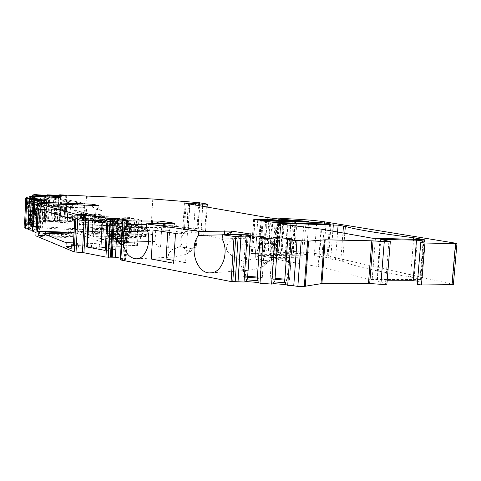 <?xml version="1.0" encoding="UTF-8"?>
<svg xmlns="http://www.w3.org/2000/svg" width="481" height="481" viewBox="0 0 481 481"><rect width="100%" height="100%" fill="white"/><g stroke="black" fill="none" stroke-linecap="round" stroke-linejoin="round"><path stroke-width="0.36" stroke-dasharray="2.4 1.8" d="M140.843 235.215L110.323 234.385L110.041 239.538L109.656 239.532L110.708 220.262L111.093 220.274L110.81 225.439L141.348 226.389L141.222 228.565L147.697 228.758L147.439 233.225L140.963 233.044L140.843 235.215L145.46 236.574L127.886 236.345L129.118 236.165L124.284 235.251L123.996 240.404L113.973 240.217L114.256 235.035L124.284 235.251M136.688 219.041L141.594 220.25L141.186 227.405L140.097 227.116L143.957 227.766L143.705 232.185L139.845 231.511L140.933 231.812L136.225 231.704L136.105 233.844L108.532 233.225L108.255 238.311L140.518 238.955L135.636 237.488L136.688 219.041L95.959 217.827L111.009 221.957L130.05 221.994L127.748 221.38L115.037 220.851L111.093 220.274M143.705 232.185L137.542 232.076L137.422 234.229L107.882 233.73L106.415 233.267L108.532 233.225M143.957 227.766L137.794 227.639L137.921 225.487L108.363 224.837L107.882 233.73M137.542 232.076L136.225 231.704M137.794 227.639L136.478 227.285L141.186 227.405M131.752 223.863L129.9 223.376L129.419 231.914L131.271 232.449L131.752 223.863L95.689 222.871L94.005 222.384L94.27 217.364L134.812 218.584L130.092 217.424L98.701 216.462L96.068 216.318L92.851 215.452L91.889 233.634L92.244 233.64L92.502 228.776L120.46 229.323L120.575 227.279L126.485 227.399L122.721 226.353L113.48 225.439L79.527 224.495L80.068 226.743L79.816 231.523L98.839 232.353L103.211 233.225L103.469 228.427L99.092 227.591L114.165 227.97L114.274 225.956L120.575 227.279M92.851 215.452L93.206 215.458L92.947 220.334L120.923 221.013L120.809 223.058L114.502 221.789L114.616 219.769L120.923 221.013M126.485 227.399L126.725 223.196L120.809 223.058M94.45 220.857L124.02 221.825L123.906 223.893L130.098 224.092L129.858 228.337L123.665 228.15L123.551 230.213L93.999 229.353L94.45 220.857L95.803 221.248L96.068 216.318M130.098 224.092L131.692 224.531L130.724 224.621L130.483 228.896L124.886 228.493L124.771 230.567L97.98 229.924L97.715 234.842L95.088 234.698L91.889 233.634M92.448 233.123L92.707 228.289L102.158 228.523L101.9 233.333L92.448 233.123L92.244 233.64M101.9 233.333L103.211 233.225M97.715 234.842L129.07 235.516L133.766 236.929L93.278 236.081L79.816 231.523M95.689 222.871L95.959 217.827M131.271 232.449L95.22 231.614L94.955 236.646L135.636 237.488M141.594 220.25L109.289 219.3L109.013 224.399L136.604 225.138L136.478 227.285M130.092 217.424L129.702 224.344L123.906 223.893M98.701 216.462L98.437 221.392L95.803 221.248M125.126 224.224L125.24 222.15L98.437 221.392M121.188 244.053L123.034 244.516C130.604 245.027 130.483 225.842 122.92 226.124L122.18 226.178C124.399 226.605 126.028 228.361 127.086 231.451L126.551 240.909C125.361 243.272 123.797 244.486 121.855 244.552L121.158 244.486M196.35 245.569C196.098 247.619 195.244 248.731 193.783 248.911L179.629 246.759L192.761 248.936L194.102 248.629L195.448 245.605L196.35 245.569L197.132 233.165C197.108 230.856 196.302 229.479 194.709 229.022L167.683 225.15L161.826 225.661C160.275 224.976 158.225 226.725 155.682 230.928L147.595 231.072M180.694 246.765L181.884 227.345M148.701 241.63L155.062 241.45C157.046 245.941 158.874 247.811 160.552 247.06C162.644 246.549 165.332 246.897 168.609 248.106L172.643 249.447C166.943 254.497 166.877 257.058 172.451 257.125C175.577 257.028 179.99 256.114 185.696 254.371L187.879 253.421L194.102 248.629M179.629 246.759L172.643 249.447M270.695 257.762L273.184 257.63L274.092 244.661C274.086 242.177 273.154 240.662 271.302 240.103L240.031 235.45C220.34 244.661 221.891 253.427 244.691 261.748C239.322 267.586 240.091 270.478 246.981 270.418C250.487 270.25 255.104 269.258 260.834 267.436L263.57 266.149L269.354 260.84L270.689 257.912L271.645 244.15C271.741 241.757 270.815 240.284 268.855 239.718L256.914 237.728C261.538 238.823 263.053 240.428 261.46 242.556C254.996 251.28 255.814 258.465 263.907 264.111L264.424 264.971L263.57 266.149M273.184 257.63C272.901 259.806 271.909 261.003 270.22 261.213L255.158 258.766L256.577 238.005M175.475 233.435L187.416 233.189L167.821 230.279L167.701 232.263M187.416 233.189L185.594 262.584L173.839 260.425M255.158 258.766L251.972 258.772L244.691 261.748M251.972 258.772L267.328 261.321L269.769 261.183M269.354 260.84L267.328 261.321M106.68 223.058L118.47 222.956L102.381 220.563L102.285 222.396M118.47 222.956L116.973 249.982L105.333 247.841M37.446 208.465C37.193 212.734 36.857 215.121 36.418 215.614C35.931 214.562 35.913 211.273 36.37 205.748L37.133 202.128C37.494 202.471 37.596 204.581 37.446 208.465M83.447 217.28L75.066 219.913L71.711 218.813L64.135 217.544C62.416 217.941 61.087 216.57 60.149 213.432L29.149 211.688C29.094 217.418 29.377 220.424 30.002 220.707L64.382 222.619L72.258 219.751L81.511 217.117L81.127 217.671L83.922 216.546L83.447 217.28L84.163 203.643L70.611 201.737L64.929 201.779C63.294 201.148 61.827 202.447 60.54 205.682L29.515 203.914L30.05 198.641L54.642 200.048L59.434 198.064L59.397 197.571M83.922 216.546L84.716 205.489L84.74 202.934L84.163 203.643M38.077 221.819L36.147 223.316L37.145 202.447L39.057 201.407L27.573 200.751L26.617 221.182L38.077 221.819L39.057 201.407M64.382 222.619L75.066 219.913M98.882 205.621L98.713 208.718L92.556 207.227L95.472 209.145L102.152 210.69L101.04 231.361L97.396 233.411L91.276 231.421L69.288 230.916L67.172 232.089L67.051 234.53L72.727 236.604L35.847 235.852M101.04 231.361L94.859 229.419L91.276 231.421M102.152 210.69L95.941 209.163L94.859 229.419M344.793 233.315L342.652 261.357L335.491 259.59L330.736 259.121L275.601 258.658L285.293 261.171L318.729 266.63L368.849 279.202L372.162 279.569L421.284 279.413L410.485 276.978L413.6 239.436M36.003 232.557L39.4 233.934L67.051 234.53M32.486 231.139L35.101 231.06L32.528 230.231M27.988 228.427L30.525 229.233L27.946 229.299M28.884 196.976L27.525 225.817L26.533 225.89L24.062 227.687M27.525 225.817L33.688 226.046L34.866 225.12L28.403 224.555L29.702 197L28.403 224.555M33.387 194.613L32.095 221.855L28.409 224.531M32.095 221.855L33.628 221.765L34.921 194.595M37.217 194.715L35.925 221.879L33.628 221.765M35.925 221.879L42.063 222.114L50.998 221.537L52.309 194.853M66.222 194.967L64.893 221.194L50.998 221.537M64.893 221.194L85.907 222.619L151.281 224.417L152.766 198.978M198.701 202.639L197.072 228.589L151.281 224.417M197.072 228.589L204.87 230.315L206.547 203.896M202.681 206.301L201.124 230.916L205.609 230.597L204.87 230.315M201.124 230.916L186.664 229.696L188.281 203.571M184.439 202.934L182.804 229.599L186.664 229.696M182.804 229.599L265.121 250.006L274.14 251.876L293.013 254.311L280.501 254.124L264.364 252.82L260.786 253.631L252.321 253.589L251.268 253.709L252.633 254.106L303.553 255.008L306.361 254.696L301.677 253.794L275.974 251.773L278.902 251.485L277.609 250.902L278.559 250.799L294.745 251.545C306.114 252.218 315.241 253.277 322.126 254.726L324.573 221.825M455.892 243.254L452.332 284.229L322.126 254.726M452.332 284.229L453.373 284.632M417.286 284.319L419.769 281.71L417.544 281.09M387.157 280.778L376.611 281.06L385.515 283.387L388.919 241.179M386.892 283.982L385.515 283.387M120.31 259.746L126.064 259.355L120.394 258.183M342.652 261.357C353.036 265.909 375.649 271.11 410.485 276.978M270.244 257.437L328.499 258.069L323.515 256.836L314.273 255.928L257.876 255.357L270.244 257.437L272.691 222.312M83.874 217.448L81.127 217.671M72.258 219.751C74.272 218.945 74.284 218.043 72.288 217.033C60.588 211.682 58.971 206.788 67.436 202.357C69.595 201.292 68.843 200.312 65.194 199.429L82.233 202.79L81.584 203.535M65.194 199.429L82.233 202.79L82.173 205.345L84.716 205.489M81.511 217.117L82.173 205.345M60.588 196.789L60.612 197.282L62.524 198.96L61.111 199.964L59.434 198.064M61.111 199.964L70.611 201.737M30.002 220.707C31.175 221.116 32.672 205.609 32.251 197.625L56.259 199.002L56.337 197.499M60.612 197.282L56.259 199.002M64.743 199.344L62.524 198.96M60.149 213.432L60.54 205.682M29.149 211.688L29.515 203.914M24.651 222.517L26.617 221.182M25.271 201.84L27.573 200.751M30.177 196.001L30.05 198.641M32.323 196.128L32.251 197.625M24.633 222.925L36.147 223.316M25.613 201.966L37.145 202.447M39.4 233.934L40.867 203.535M36.249 227.375L37.067 227.687L38.125 205.591L37.302 205.351M37.867 200.421L36.478 229.431L35.155 229.864L33.165 229.076L33.111 230.267M35.101 231.06L35.155 229.864M36.177 200.409L34.824 228.782L33.165 229.076M37.356 200.421L36.015 228.493L34.824 228.782M36.478 229.431L39.893 228.878L37.326 227.892L36.015 228.493M39.731 200.523L38.42 227.784L37.326 227.892M43.146 200.811L41.781 229.064L44.967 229.022L42.292 228.012L38.42 227.784M41.781 229.064L39.893 228.878M39.045 200.463L37.674 229.136M95.472 209.145L95.941 209.163M92.556 207.227L92.653 205.399M37.067 227.687L66.931 229.329L83.207 229.72L84.349 207.852L81.974 207.257L34.578 204.563M66.931 229.329L68.043 207.287L84.349 207.852M98.713 208.718L101.683 210.672M72.727 236.604L72.853 234.115L75.012 232.912L97.396 233.411M40.091 205.808L59.355 206.596C64.935 206.716 68.633 207.004 70.454 207.473L44.288 207.016M67.641 213.744L88.853 214.562C95.046 214.664 99.212 215.007 101.347 215.59C101.136 215.945 98.395 215.987 93.14 215.716L72.853 215.247M44.114 210.624L62.632 211.099C67.478 211.345 70.022 211.315 70.274 211.009C68.452 210.522 64.755 210.221 59.181 210.113L50.168 209.764L50.343 206.229M44.168 209.494L50.168 209.764M38.366 208.88L74.266 210.077L110.011 219.661L116.492 220.106L115.121 244.919L108.652 244.456L74.038 232.383M74.675 219.883L120.232 221.182L138.793 220.971L116.492 220.106M72.649 219.264L79.954 219.48L80.165 215.47M93.14 215.716L92.929 219.691L79.954 219.48M92.929 219.691C98.184 219.955 100.92 219.895 101.136 219.522C99.002 218.909 94.835 218.56 88.648 218.476L78.734 218.115L78.938 214.183M72.721 217.845L78.734 218.115M73.497 242.857L87.338 243.314C93.524 243.29 97.673 243.675 99.795 244.468C99.573 244.991 96.837 245.136 91.588 244.889L82.101 244.829L81.896 248.803L91.384 248.839C96.627 249.08 99.357 248.924 99.585 248.376C97.463 247.553 93.314 247.162 87.133 247.21L71.242 246.735M73.395 244.817L82.101 244.829M120.232 221.182L118.837 246.32L73.359 245.587M118.837 246.32L137.38 245.593L115.121 244.919M42.827 237.115L61.321 237.295C66.15 237.518 68.693 237.41 68.951 236.965C67.148 236.309 63.456 235.979 57.888 235.979L42.911 235.486M71.134 248.779L81.896 248.803M74.062 231.836L75.054 230.231L75.992 212.025L74.266 210.077M110.011 219.661L110.576 219.757L112.326 221.957L111.195 242.508C110.979 243.783 110.131 244.432 108.652 244.456M147.697 228.758L152.206 229.972L151.78 234.578L146.663 235.203L111.135 234.427L110.215 236.43L120.725 236.195L127.008 234.103L111.135 234.427L111.394 229.756L110.72 227.26L111.009 221.957M94.955 236.646L109.927 241.715L110.215 236.43M93.278 236.081L93.542 231.072L95.22 231.614M102.868 215.356L102.609 220.178L93.152 219.907L93.404 215.061L104.179 215.296L99.789 214.556L93.158 214.346L92.905 219.138L80.495 218.44L79.744 220.292L79.527 224.495L114.274 225.956M80.495 218.44L80.748 213.648L94.27 217.364M110.708 220.262L107.173 219.306L109.289 219.3M93.158 214.346L80.748 213.648M93.404 215.061L93.206 215.458M140.933 231.812L140.518 238.955M130.483 228.896L131.451 228.8L129.858 228.337M124.886 228.493L123.665 228.15M151.78 234.578L147.439 233.225M127.008 234.103L144.276 234.481L145.448 234.313L140.963 233.044M140.097 227.116L139.845 231.511M110.041 239.538L113.973 240.217M108.255 238.311L106.139 238.366L109.656 239.532M109.927 241.715L127.591 241.558L128.83 241.36L123.996 240.404M110.81 225.439L114.749 226.046L115.037 220.851M110.323 234.385L114.256 235.035M129.9 223.376L94.005 222.384M108.363 224.837L106.896 224.417L109.013 224.399M137.921 225.487L136.604 225.138M125.24 222.15L124.02 221.825M128.692 222.078L128.397 227.303L144.667 227.723L145.977 227.627L141.348 226.389M128.397 227.303L129.629 227.152L124.789 226.304L114.749 226.046M102.609 220.178L103.92 220.1L101.972 219.552L99.537 219.33L114.616 219.769M93.152 219.907L92.947 220.334M129.461 228.607L129.07 235.516M133.766 236.929L134.812 218.584M130.724 224.621L129.702 224.344M126.725 223.196L122.956 222.198L113.708 221.302L113.48 225.439M92.905 219.138L98.503 221.338L79.744 220.292L113.708 221.302M147.811 235.173L148.082 230.591L152.044 230.044M148.082 230.591L111.394 229.756L127.267 229.509L144.54 229.93L145.713 229.774L141.222 228.565M98.503 221.338L114.502 221.789M136.105 233.844L137.422 234.229M123.551 230.213L124.771 230.567M114.165 227.97L120.46 229.323M129.419 231.914L93.542 231.072M97.98 229.924L93.999 229.353M92.707 228.289L92.502 228.776M102.158 228.523L103.469 228.427M106.139 238.366L106.415 233.267M106.896 224.417L107.173 219.306M95.088 234.698L95.352 229.78M222.132 238.931L247.998 238.197C249.417 238.179 250.186 237.205 250.306 235.275L250.18 234.439C251.924 236.243 253.234 237.193 254.112 237.289L256.656 237.686M240.031 235.45L234.061 234.487M222.396 234.842L224.399 234.716M225.228 234.698L224.393 234.794M250.18 234.439L250.24 233.976M167.821 230.279L152.994 230.044M185.594 262.584L173.665 263.227M116.973 249.982L105.195 250.415M88.835 220.364L88.143 220.262M88.841 220.28L102.381 220.563M194.709 229.022L188.985 228.355M195.448 245.605L196.236 233.087C196.278 230.85 195.496 229.503 193.897 229.04L178.235 226.509L174.621 223.899L174.669 223.346M158.778 223.689L167.683 225.15M186.436 227.976L188.997 228.21M180.742 226.9L180.94 226.93C185.504 227.97 186.935 229.449 185.233 231.373C178.433 239.231 179.431 245.863 188.239 251.268C189.183 251.978 189.063 252.693 187.879 253.421M154.96 223.725L152.212 224.399L146.464 224.459M146.284 227.621L172.06 227.26C173.641 227.236 174.507 226.202 174.651 224.158L174.621 223.899M155.062 241.45L155.682 230.928M257.203 279.756L257.269 279.058L259.98 278.222L257.317 278.024M247.589 278.331L245.118 277.116L247.655 277.303M284.68 281.114L287.325 280.273L284.758 280.08M274.898 281.084L274.934 280.381L272.372 279.154L275.024 279.353M260.143 237.241L257.269 279.058M265.073 237.181L262.241 278.102L259.98 278.222M262.241 278.102L262.283 277.687L257.383 277.062M247.721 276.341L243.091 276.274L242.977 276.665L245.118 277.116M284.824 279.112L289.484 279.732L289.538 280.146L287.325 280.273M273.01 237.734L270.148 278.697L270.166 278.301L275.09 278.385M270.148 278.697L272.372 279.154M245.731 235.828L242.977 276.665M277.88 238.48L274.934 280.381M292.478 239.093L289.538 280.146M288.624 253.902L291.005 220.532M274.188 251.828L276.491 218.957M61.418 194.895L60.101 221.254M37.981 194.793L36.676 221.975M39.28 221.897L40.578 194.805M57.636 221.332L58.916 195.599M46.122 221.687L47.397 195.575M44.775 195.106L43.524 220.803L42.118 221.05L47.186 220.899L47.132 221.957M42.063 222.114L42.118 221.05M53.746 221.747L53.8 220.707L58.718 220.557L58.664 221.597M48.93 195.635L47.709 220.683L47.186 220.899M49.693 195.635L48.479 220.496L47.709 220.683M43.524 220.803L44.318 220.37L50.745 220.184L48.479 220.496M57.209 195.226L55.964 220.274L53.8 220.707M55.964 220.274L62.247 219.853L58.718 220.557M53.878 195.653L52.663 220.28L50.745 220.184M45.533 195.394L44.312 220.52L47.565 220.785L54.016 220.593L52.663 220.28M65.356 195.689L64.129 219.943L65.861 220.196L59.247 220.442L56.006 220.033M64.129 219.943L62.247 219.853M45.533 195.184L44.3 220.617M61.243 195.671L60.017 220.16M59.247 220.442L60.48 195.671L59.247 220.34M57.257 195.436L56.03 220.178M56.445 195.148L55.195 220.46M75.012 232.912L69.288 230.916M72.853 234.115L67.172 232.089M34.325 212.608L34.656 205.652L35.432 202.032L35.804 205.501L35.498 211.856L34.716 215.518L34.325 212.608L33.688 226.046M92.208 232.203L92.46 227.429L98.274 225.535M92.46 227.429L80.068 226.743M120.725 236.195L120.43 241.426M121.525 221.879L121.23 227.122L127.267 229.509M110.72 227.26L121.23 227.122M38.125 205.591L68.043 207.287M83.207 229.72L80.844 228.944L36.291 226.485M81.974 207.257L80.844 228.944M33.231 199.176L31.878 227.633L30.58 228.054L30.525 229.233M28.613 228.469L28.668 227.303L30.58 228.054M31.608 199.164L30.291 227.008L28.668 227.303M32.768 199.176L31.457 226.725L32.756 226.142L35.227 227.086L31.878 227.633M30.291 227.008L31.457 226.725M35.119 199.284L33.844 226.04L32.756 226.142M33.844 226.04L37.644 226.262L40.212 227.236L35.227 227.086M38.402 199.561L37.073 227.266M34.392 199.218L33.057 227.345M142.376 227.345L142.117 231.746M168.609 248.106L169.967 225.505M192.761 248.936L185.696 254.371M267.49 261.345L260.834 267.436M71.711 218.813L72.565 202.062M342.923 232.984L340.801 260.81M337.584 232.034L335.491 259.59M318.2 266.528L320.977 229.094M318.729 266.63L321.512 229.172M372.096 238.179L368.849 279.202M375.427 238.486L372.162 279.569M423.869 239.598L420.52 279.551M424.056 239.598L420.731 279.196M414.153 277.681L417.334 239.496M332.84 231.187L330.736 259.121M279.112 223.412L276.647 258.531M278.373 223.28L275.878 258.778M287.379 224.916L284.806 261.075M287.866 224.988L285.293 261.171M83.989 217.268L81.499 217.129M84.74 202.934L82.233 202.79L84.74 202.94M84.253 214.388L81.71 214.243M67.436 202.357L82.179 205.273M81.71 214.346L72.288 217.033M64.135 217.544L64.929 201.779M26.533 225.89L27.892 196.994M41.769 200.697L40.458 227.832M45.208 200.89L43.843 229.112M46.284 200.884L44.919 228.998M43.609 200.83L42.292 228.012M53.95 210.87L54.131 207.281M62.813 207.527L62.632 211.099M50.758 210.84L50.938 207.245M74.633 217.905L74.832 213.973M88.853 214.562L88.648 218.476M91.588 244.889L91.384 248.839M87.338 243.314L87.133 247.21M77.447 243.049L77.243 246.957M49.002 233.652L48.9 235.714M58.009 233.592L57.888 235.979M61.496 233.742L61.321 237.295M59.355 206.596L59.181 210.113M52.826 233.634L52.651 237.199M49.639 233.664L49.465 237.247M46.471 209.572L46.639 206.03M45.298 233.574L45.202 235.534M78.637 244.901L78.433 248.887M73.25 244.817L73.148 246.765M75.992 212.025L112.326 221.957M111.195 242.508L75.054 230.231M135.919 220.671L134.518 245.244M138.065 221.062L136.658 245.731M131.572 224.483L131.331 228.746M122.721 226.353L122.956 222.198M121.741 226.208L121.976 222.06M112.265 221.218L112.037 225.355M145.448 234.313L145.322 236.514M145.839 227.573L145.713 229.774M116.594 228.204L116.703 226.184M116.937 222.012L117.045 219.991M271.236 240.097L268.747 239.7M254.112 237.289L234.361 234.481M263.907 264.111L270.689 257.912M271.645 244.15L261.46 242.556M274.092 244.661L271.633 244.282M126.551 240.909L125.523 259.175M127.718 220.25L127.086 231.451M127.459 220.256L125.246 259.548M152.062 229.912L151.798 234.439M146.663 235.203L146.927 230.615M126.479 220.262L124.272 259.59M124.982 220.22L122.781 259.578M122.775 220.214L120.575 259.65M122.631 220.232L120.43 259.692M178.235 226.509L159.097 223.791M196.236 233.087L185.233 231.373M188.239 251.268L195.448 245.737M152.212 224.399L152.249 223.755M172.06 227.26L172.282 223.557M160.552 247.06L161.826 225.661M192.622 248.917L193.464 248.887M197.132 233.165L196.23 233.183M245.815 235.84L243.091 276.274M248.046 236.189L245.346 276.16M262.903 237.205L260.143 277.266M265.109 236.929L262.289 277.711M289.484 279.732L292.394 239.099L289.49 279.744M290.127 239.129L287.259 279.293M275.174 238.065L272.366 278.18M273.016 237.482L270.166 278.301M380.423 239.664L377.098 281.277M380.766 239.724L377.477 280.898M423.166 240.963L419.745 281.77M297.072 219.21L294.745 251.545M282.167 250.866L284.463 218.488M281.541 250.841L283.832 218.464M278.559 250.799L280.85 218.368M277.669 250.944L279.93 218.813M281.169 218.819L278.866 251.461M280.862 218.825L278.559 251.539M278.709 218.789L276.407 251.563M278.265 219.174L275.974 251.773M276.653 251.936L278.956 219.216M278.854 252.188L281.169 219.288M281.235 219.294L278.914 252.188M304.022 221.507L301.677 253.794M305.988 221.573L303.553 255.008M257.732 220.057L255.387 254.383M254.966 219.823L252.633 254.106M253.83 219.619L251.509 253.812M254.623 219.763L252.321 253.589M259.83 253.691L262.133 220.196M272.084 220.508L269.817 253.012M274.904 253.673L277.218 220.671M280.501 254.124L282.858 220.845M294.414 221.206L292.021 254.527M295.412 220.893L293.013 254.311M295.118 220.839L292.719 254.245M292.899 220.635L290.512 253.992M283.465 219.48L281.132 252.489M280.976 219.282L278.649 252.266M279.395 219.234L277.068 252.242M268.434 250.427L270.695 217.899M269.029 217.731L266.775 250.216M267.364 217.556L265.121 250.006M189.718 204.046L188.035 231.187M189.598 204.022L187.915 231.151M188.558 203.637L186.893 230.567M186.081 203.325L184.427 230.158M185.155 203.204L183.508 230.002M188.33 229.816L189.923 204.082M195.256 205.014L193.663 230.513M199.717 205.79L198.142 230.844M87.283 196.344L85.907 222.619M86.478 196.302L85.101 222.583M67.027 195.009L65.699 221.23M60.684 221.074L61.995 194.793M61.34 194.895L60.023 221.248M55.225 195.653L53.998 220.448M46.873 195.533L45.653 220.695M48.797 195.635L47.565 220.785M55.249 195.653L54.016 220.593M66.691 195.689L65.458 220.112M66.739 195.689L65.5 220.256M58.592 195.569L57.359 220.346M33.868 194.589L32.582 221.801M199.567 202.735L197.931 228.703M35.053 197.258L34.656 205.652M33.165 197.24L31.8 226.088M35.498 211.856L35.528 211.309M35.804 205.501L35.822 204.99M34.662 197.288L33.351 224.892M33.73 197.27L32.425 224.843M32.606 197.21L31.301 224.813M30.64 197.06L29.335 224.717M30.375 197.036L29.07 224.687M32.221 197.186L30.856 226.034M31.157 197.102L29.798 225.944M29.191 196.982L27.832 225.823M104.082 215.254L103.824 220.064M103.373 228.385L103.114 233.177M102.225 214.773L101.972 219.552M101.527 227.826L101.269 232.588M99.789 214.556L99.537 219.33M99.092 227.591L98.839 232.353M260.786 253.631L263.083 220.226M265.674 220.31L263.426 252.874M266.612 220.34L264.364 252.82M270.088 220.448L267.839 252.868M247.998 238.197L248.268 234.157M144.276 234.481L144.15 236.688M127.886 236.345L127.591 241.558M144.667 227.723L144.54 229.93M129.924 221.945L129.629 227.152M129.118 236.165L128.83 241.36M127.748 221.38L127.453 226.557M126.954 235.51L126.659 240.674M125.078 221.14L124.789 226.304M83.423 219.486L83.634 215.488M37.121 199.453L35.847 226.088M38.919 199.579L37.644 226.262M41.498 199.633L40.17 227.212M40.434 199.633L39.099 227.321M54.642 200.048L54.774 197.42M316.648 223.743L314.273 255.928M261.285 220.905L258.928 255.231M260.955 220.863L258.574 255.555M275.084 222.487L272.625 257.63M329.533 224.134L326.972 258.249M330.471 224.146L327.94 257.852M325.962 224.026L323.515 256.836M424.627 239.538L421.284 279.413M278.09 223.196L275.601 258.658M44.967 229.022L46.332 200.872M99.795 244.468L99.585 248.376M101.347 215.59L101.136 219.522M69.126 233.55L68.951 236.965M70.454 207.473L70.274 211.009M74.693 210.143L110.576 219.757M137.38 245.593L138.793 220.971M131.692 224.531L131.451 228.8M267.821 261.351L270.22 261.213M211.117 272.817L246.981 270.418M271.302 240.103L268.825 239.712M268.855 239.718L256.914 237.728M121.855 244.552L123.034 244.516M121.741 226.136L122.92 226.124M128.271 220.19L126.064 259.355M152.206 229.972L151.936 234.5M193.897 229.04L180.94 226.93M172.451 257.125L136.73 258.79M174.651 224.158L174.699 223.328M192.971 248.942L193.783 248.911M262.283 277.687L265.097 237.019M379.924 239.52L376.611 281.06M277.609 250.902L279.864 218.807M281.205 218.807L278.902 251.485M278 219.15L275.715 251.665M306.361 254.696L308.784 221.476M253.589 219.546L251.268 253.709M295.677 221.248L293.296 254.425M274.14 251.876L276.449 218.933M205.609 230.597L207.107 207.077M59.548 221.146L60.859 194.889M54.395 220.532L55.628 195.635M67.106 195.671L65.861 220.196M37.133 202.128L35.432 202.032M36.418 215.614L34.716 215.518M103.92 220.1L104.179 215.296M419.769 281.71L423.184 240.951M250.403 233.898L250.306 235.275M145.587 234.373L145.46 236.574M129.756 227.206L130.05 221.994M128.95 241.426L129.245 236.225M145.977 227.627L145.851 229.834M41.546 199.621L40.212 227.236M260.251 220.725L257.876 255.357M331.054 224.08L328.499 258.069"/><path stroke-width="0.72" d="M76.148 214.316L37.398 203.409L35.847 235.852L74.212 251.924L76.148 214.316L85.895 215.067L108.063 218.266L117.556 218.578L116.931 229.852C118.134 227.411 119.739 226.172 121.741 226.136L122.18 226.178C119.204 227.014 117.484 229.744 117.021 234.361C116.967 239.045 118.356 242.274 121.188 244.053M167.701 232.263L166.095 259.006L151.293 259.037L152.994 230.044L175.475 233.435L173.665 263.227L151.293 259.037M173.839 260.425L166.095 259.006M102.285 222.396L100.956 247.042L105.333 247.841M413.6 239.436L413.738 237.758C378.655 233.285 355.856 229.515 345.322 226.437L338.101 225.168L337.584 232.034M46.332 200.872L33.947 200.397L32.486 231.139L36.003 232.557M32.528 230.231L29.834 230.062L31.265 199.669L29.371 199.152L41.498 199.633M29.371 199.152L27.946 229.299L29.834 230.062M24.651 222.517L24.284 222.787L24.098 227.741L27.988 228.427M24.098 227.741L24.29 222.787L24.056 227.711M456.95 243.554L453.373 284.632L421.452 284.98L417.267 284.361L420.779 242.538M417.544 281.09L413.131 280.73L387.157 280.778M293.759 285.786L287.704 285.299L285.564 284.536L273.695 283.64L271.609 284.085L274.765 238.973L277.886 238.63L273.016 237.482L290.175 238.498L292.478 239.093L287.692 239.316L290.933 240.103L297.017 240.53L293.765 285.798L297.03 240.56L308.586 241.149L325.18 239.803L371.831 240.813L384.277 241.648L380.856 284.307C384.698 284.554 386.706 284.445 386.892 283.982L390.313 241.63M380.856 284.307L368.458 283.429L321.915 283.549L304.323 286.381L307.63 241.167M293.765 285.798L297.859 286.411L304.323 286.381M271.609 284.085L260.011 283.213L258.026 282.461L258.147 280.712L246.356 279.822L246.242 281.571L258.026 282.461M246.242 281.571L244.023 282.004L231.09 281.553L234.079 236.448L240.975 236.76L237.963 281.794M117.556 218.578L128.271 220.154L122.511 220.298L123.046 220.424L120.839 259.98L231.09 281.553M120.839 259.98L120.31 259.746M112.548 218.434L110.426 257.173L115.416 257.221L120.394 258.183M110.426 257.173L105.946 257.07L83.922 252.759L74.212 251.924M413.738 237.758L423.869 239.598L372.096 238.179L321.512 229.172L287.379 224.916L279.136 223.142L338.101 225.168M123.046 220.424L126.737 220.959L126.527 224.675L123.599 231.499L122.986 242.376C124.795 252.585 129.185 258.069 136.159 258.82C146.104 259.403 152.585 239.905 146.284 227.621L146.507 223.809L174.681 223.214L158.995 221.038L126.737 220.959M146.507 223.809L198.773 231.355L231.626 231.108L231.716 231.866L225.228 234.698M250.24 233.976L231.626 231.108M250.258 233.694L248.268 234.157L222.402 234.764L234.079 236.448M274.765 238.973L263.119 238.155L260.113 237.386L265.073 237.181L262.945 236.598L248.088 235.558L245.731 235.828L250.367 236.706L247.054 237.031L240.975 236.76M384.277 241.648L390.319 241.582L380.79 239.442L416.51 240.157L413.131 280.73M279.864 218.807L279.894 218.404L280.85 218.368L297.072 219.21C308.471 219.889 317.64 220.761 324.573 221.825L455.892 243.254L456.95 243.53L455.507 243.645L424.976 243.007L420.767 242.526L423.184 240.927L416.51 240.157M279.894 218.404L281.205 218.801L278.018 218.843L278.265 219.174M278.956 219.216L278.283 218.915M278.968 219.029L281.235 219.294M262.133 220.196L262.163 219.733L254.641 219.492L257.732 220.057L308.79 221.44L281.235 219.24M262.163 219.733L266.684 219.294L266.612 220.34M277.218 220.671L277.26 220.07L266.684 219.294M277.26 220.07L294.414 221.206M188.281 203.571L188.311 203.084L184.439 202.934L189.718 204.046L267.364 217.556L294.426 221.001M188.311 203.084L199.825 204.07L199.717 205.79M60.859 194.889L152.766 198.978L198.701 202.639L207.299 204.088L199.825 204.07M60.865 194.811L58.953 194.883L60.504 195.166L66.739 195.689L47.433 194.835L48.954 195.124L48.93 195.635M56.337 197.499L56.385 196.434L32.377 195.052L34.921 194.595L48.797 195.635L55.628 195.623L48.954 195.124M56.385 196.434L60.588 196.789L59.397 197.571L30.177 196.001L29.738 196.206L30.411 196.308L30.375 197.036M25.397 228.265L26.792 198.449L25.445 198.052L27.892 196.994L35.053 197.258L36.225 196.693L30.411 196.308M26.792 198.449L37.151 198.773L41.498 199.591M46.338 200.86L41.799 199.994L31.265 199.669M33.947 200.397L40.921 202.303L92.719 204.197L98.882 205.621L37.398 203.409M326.028 223.172L331.054 224.056L329.533 224.134L275.084 222.487L260.251 220.725L316.751 222.39L326.028 223.172L325.962 224.026M32.377 195.052L32.323 196.128M24.333 222.811L24.633 222.925L25.613 201.966L25.265 201.858L25.445 198.076L25.265 201.858M40.867 203.535L40.921 202.303M36.249 227.375L33.538 226.335L34.578 204.563L37.302 205.351M36.201 199.976L36.177 200.409M37.374 200.018L37.356 200.421M39.761 199.916L39.731 200.523M92.653 205.399L92.719 204.197M42.911 235.486L38.672 235.395L38.841 231.866L37.296 231.253L38.366 208.88L39.923 209.349L40.091 205.808L44.288 207.016L44.114 210.624L67.442 217.689L72.721 217.845M71.242 246.735L65.975 246.651L71.134 248.779L71.344 244.781L73.359 245.587L74.675 219.883L72.649 219.264L72.853 215.247L67.641 213.744L67.442 217.689M65.975 246.651L66.174 242.731L43.001 233.525L61.496 233.742C66.33 233.97 68.873 233.874 69.132 233.447L69.126 233.55M38.672 235.395L42.827 237.115L43.001 233.525M39.923 209.349L44.168 209.494M71.344 244.781L73.395 244.817M74.038 232.383L37.296 231.253M38.841 231.866L45.376 232.016L45.298 233.574M69.132 233.447C67.322 232.81 63.63 232.485 58.063 232.473L45.376 232.016M66.174 242.731L73.352 242.857L73.25 244.817M73.136 232.064L74.062 231.836M234.061 234.487L231.385 234.061C230.489 233.964 230.597 233.231 231.716 231.866M222.402 234.764L222.132 238.931C229.545 252.278 222.096 273.238 210.377 272.865C196.579 274.074 188.48 247.817 198.515 235.407L222.396 234.842M198.773 231.355L198.515 235.407M105.195 250.415L106.68 223.058L88.143 220.262L86.736 246.963L105.195 250.415M116.931 229.852L115.536 234.391L116.414 239.189L115.416 257.221M121.158 244.486C118.999 243.969 117.418 242.202 116.414 239.189M86.736 246.963L100.956 247.042M87.434 246.969L88.835 220.364M158.995 221.038L158.778 223.689M147.595 231.072L123.599 231.499M146.464 224.459L126.527 224.675M159.085 221.729L154.96 223.725M148.701 241.63L122.986 242.376M241.047 236.61L238.041 281.553M244.023 282.004L247.054 237.031M260.011 283.213L263.119 238.155M297.017 240.53L293.759 285.756M287.704 285.299L290.933 240.103M250.367 236.706L247.499 279.028L246.356 279.822M247.655 277.303L257.317 278.024M250.415 236.562L247.499 279.028M260.113 237.386L257.203 279.756L258.147 280.712M277.886 238.63L274.898 281.084L273.821 281.89L285.69 282.78L284.668 281.818L284.68 281.114L287.668 239.165M275.024 279.353L284.758 280.08M257.383 277.062L247.721 276.341M275.09 278.385L284.824 279.112M273.695 283.64L273.821 281.89M285.564 284.536L285.69 282.78M287.692 239.316L284.668 281.818M58.916 195.599L58.953 194.883M47.397 195.575L47.433 194.835M49.717 195.202L49.693 195.635M61.261 195.244L61.243 195.671M60.504 195.166L60.48 195.671M36.291 226.485L33.538 226.335M31.626 198.749L31.608 199.164M32.786 198.791L32.768 199.176M35.149 198.695L35.119 199.284M343.452 226.052L342.923 232.984M417.334 239.496L417.43 238.281M333.327 224.765L332.84 231.187M29.708 197L29.744 196.212L29.702 197M25.487 198.088L25.307 201.876M41.799 199.994L41.769 200.697M43.639 200.15L43.609 200.83M49.068 232.197L49.002 233.652M58.063 232.473L58.009 233.592M234.361 234.481L231.385 234.061M224.399 234.716L224.651 230.862M108.063 218.266L105.946 257.07M85.895 215.067L83.922 252.759M114.328 218.374L112.199 257.016M113.354 218.38L111.225 257.058M110.618 218.458L108.496 257.287M110.179 218.44L108.057 257.275M152.249 223.755L152.423 220.785M232.774 281.764L235.768 236.622M235.179 281.944L238.185 236.79M248.088 235.558L248.046 236.189M262.945 236.598L262.903 237.205M290.175 238.498L290.127 239.129M275.222 237.452L275.174 238.065M297.859 286.411L301.148 241.035M305.279 286.321L308.586 241.149M324.272 239.821L321.007 283.604M325.18 239.803L321.915 283.549M371.831 240.813L368.458 283.429M373.076 240.873L369.703 283.477M424.976 243.007L421.452 284.98M455.507 243.645L451.924 284.872M279.93 218.813L279.96 218.434M304.07 220.767L304.022 221.507M272.15 219.54L272.084 220.508M282.858 220.845L282.882 220.484M189.923 204.082L189.977 203.198M195.334 203.758L195.256 205.014M202.814 204.184L202.681 206.301M34.698 196.531L34.662 197.288M33.772 196.476L33.73 197.27M32.648 196.434L32.606 197.21M30.676 196.332L30.64 197.06M263.083 220.226L263.119 219.721M265.74 219.306L265.674 220.31M270.16 219.408L270.088 220.448M84.409 214.923L82.443 252.591M76.034 252.188L77.976 214.526M37.151 198.773L37.121 199.453M38.955 198.924L38.919 199.579M316.751 222.39L316.648 223.743M345.322 226.437L344.793 233.315M210.377 272.865L211.117 272.817M122.511 220.298L120.304 259.8M136.73 258.79L136.159 258.82M420.767 242.526L417.267 284.361M278.018 218.843L278 219.15M207.107 207.077L207.293 204.13"/></g></svg>
